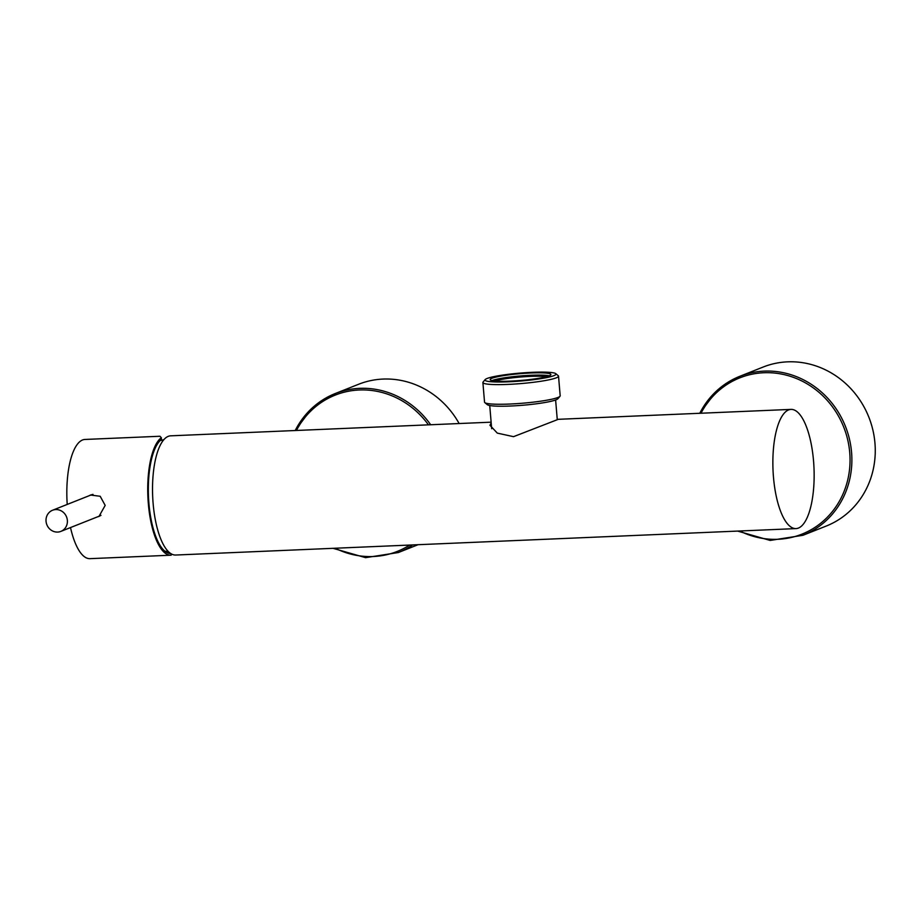 <?xml version="1.0" encoding="UTF-8"?>
<svg xmlns="http://www.w3.org/2000/svg" width="921" height="921" viewBox="0 0 921 921"><rect width="100%" height="100%" fill="white"/><g stroke="black" fill="none" stroke-linecap="round" stroke-linejoin="round"><path stroke-width="1.38" d="M796.043 528.596A59.658 20.515 -92.4 0 1 773.456 476.963A59.658 20.515 -92.4 0 1 790.966 409.396A59.658 20.515 -92.4 0 1 813.554 461.041A59.658 20.515 -92.4 0 1 796.043 528.596L175.704 555.029A59.658 20.515 -92.4 0 1 153.116 503.384A59.658 20.515 -92.4 0 1 170.627 435.829L491.123 422.175M491.192 422.9L489.949 425.272L497.305 433.112L513.538 436.669L558.322 419.308L790.966 409.396M430.671 424.742A85.526 79.736 -111.7 0 0 335.198 393.555L358.58 384.276A85.526 79.736 68.3 0 1 459.13 423.533M67.221 504.432A59.658 20.515 -92.4 0 1 84.928 439.455L159.966 436.255L161.325 437.705A59.658 20.515 -92.4 0 0 148.327 503.568A59.658 20.515 87.6 0 0 170.926 555.202A59.658 20.515 87.6 0 0 171.191 555.19L171.064 553.717M88.923 495.809L90.488 495.038L100.182 496.269L105.178 505.399L98.973 516.416L97.373 516.9M70.503 527.56A59.658 20.515 87.6 0 0 90.005 558.656L170.926 555.202M170.696 553.486A57.931 19.928 87.6 0 1 148.914 503.338A57.931 19.928 -92.4 0 1 161.463 439.432L161.325 437.705M90.799 494.922A11.501 10.718 -111.7 0 0 89.59 495.544M99.284 516.29A11.501 10.718 68.3 0 1 97.971 516.658M52.509 510.269A11.351 10.591 68.3 0 1 67.36 520.365A11.351 10.591 -111.7 0 1 60.89 531.382A11.351 10.591 -111.7 0 1 46.05 521.274A11.351 10.591 68.3 0 1 52.509 510.269L91.167 494.922A11.351 10.591 68.3 0 1 93.021 494.393M100.953 515.346A11.351 10.591 68.3 0 1 99.549 516.036L60.89 531.382M549.215 375.791A30.474 3.408 175.2 0 0 520.595 375.929A30.474 3.408 175.2 0 0 492.125 380.557A30.474 3.408 -4.8 0 0 492.01 380.603M491.929 378.278A30.474 3.408 175.2 0 1 525.58 373.27A30.474 3.408 175.2 0 1 550.885 374.513A30.474 3.408 175.2 0 1 549.112 375.837A30.474 3.408 -4.8 0 1 515.461 380.845A30.474 3.408 -4.8 0 1 490.145 379.613A30.474 3.408 -4.8 0 1 491.929 378.278M487.071 378.485A35.654 3.983 175.2 0 1 524.452 372.763A35.654 3.983 175.2 0 1 555.777 373.65A35.654 3.983 175.2 0 1 553.958 375.63A35.654 3.983 175.2 0 1 512.64 381.605A35.654 3.983 175.2 0 1 485.183 379.579A35.654 3.983 175.2 0 1 487.071 378.485M555.777 373.65L558.241 375.71A37.945 4.237 175.2 0 1 558.529 376.159A37.945 4.237 175.2 0 1 556.307 377.817A37.945 4.237 175.2 0 1 514.413 384.057A37.945 4.237 175.2 0 1 482.892 382.514A37.945 4.237 175.2 0 1 483.088 382.019L485.183 379.579M558.529 376.159L560.175 395.8A37.945 4.237 175.2 0 1 559.98 396.295A37.945 4.237 175.2 0 1 557.965 397.469A37.945 4.237 175.2 0 1 518.166 403.559A37.945 4.237 175.2 0 1 484.826 402.615A37.945 4.237 175.2 0 1 484.538 402.155L482.892 382.514M559.98 396.295L557.884 398.735A35.654 3.983 175.2 0 1 555.996 399.829A35.654 3.983 175.2 0 1 518.615 405.562A35.654 3.983 175.2 0 1 487.29 404.664L484.826 402.615M699.741 413.287L716.515 390.988L739.77 376.321L763.152 367.042A85.526 79.736 68.3 0 1 874.95 443.116A85.526 79.736 -111.7 0 1 826.275 526.029L802.882 535.308A85.526 79.736 -111.7 0 0 851.568 452.395A85.526 79.736 -111.7 0 0 739.77 376.321A85.526 79.736 -111.7 0 0 699.787 413.287M335.186 548.237A84.087 78.4 -111.7 0 0 409.695 545.059M428.461 424.846A84.087 78.4 -111.7 0 0 296.435 430.464M333.08 548.329L365.591 557.666L398.321 552.542A85.526 79.736 -111.7 0 0 412.689 544.933M295.169 430.521L311.954 408.222L335.198 393.555A85.526 79.736 -111.7 0 0 295.215 430.521M494.773 381.006A28.896 3.224 175.2 0 1 520.515 377.023A28.896 3.224 175.2 0 1 546.556 376.654M739.747 531.003A84.087 78.4 -111.7 0 0 849.738 452.648A84.087 78.4 -111.7 0 0 786.672 375.25A84.087 78.4 -111.7 0 0 700.996 413.23M398.321 552.542L418.076 544.702M160.024 440.675L163.788 439.697M164.813 551.103L168.555 551.748M491.676 428.714L489.73 405.505M557.263 419.562L555.616 399.979M737.64 531.083L770.163 540.431L802.882 535.308"/></g></svg>

